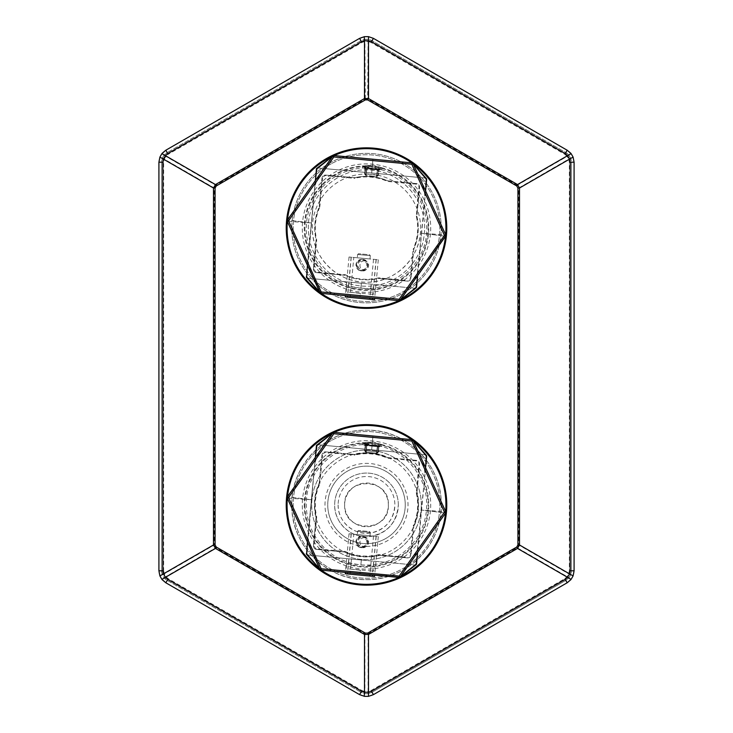 <?xml version="1.0" encoding="UTF-8"?>
<svg xmlns="http://www.w3.org/2000/svg" width="733" height="733" viewBox="0 0 733 733"><rect width="100%" height="100%" fill="white"/><g stroke="black" fill="none" stroke-linecap="round" stroke-linejoin="round"><path stroke-width="0.55" stroke-dasharray="3.67 2.75" d="M316.418 169.213L306.348 276.68L316.418 169.213L332.617 156.266L287.409 220.001L322.163 171.027M316.958 168.242A1.384 1.384 0 0 1 317.93 167.958L371.668 172.997L317.93 167.958L333.918 155.689L317.93 167.958L425.406 178.037A1.384 1.384 0 0 1 426.304 178.486A1.384 1.384 0 0 0 425.397 178.037L371.668 172.997L372.062 168.801C384.614 169.002 384.724 167.839 372.382 165.31C359.766 165.548 359.656 166.712 372.062 168.801L371.668 172.997L425.397 178.037L317.93 167.958A1.384 1.384 0 0 0 316.958 168.242A1.384 1.384 0 0 1 317.93 167.958L316.931 168.26M426.652 179.539L413.137 163.816L445.609 234.89L421.612 233.277L425.58 190.947L417.618 271.467C416.509 274.197 417.343 275.205 410.37 285.852M416.042 287.977A1.384 1.384 0 0 1 415.07 288.261L307.594 278.192A1.384 1.384 0 0 1 306.696 277.734A1.384 1.384 0 0 0 307.594 278.192L415.07 288.261L307.594 278.192L361.332 283.222L360.929 287.574L361.332 283.222L415.07 288.261L399.082 300.53L415.07 288.261A1.384 1.384 0 0 0 416.042 287.977M407.392 281.142L378.659 278.412A51.75 51.75 0 0 1 345.206 275.278L316.464 272.621C314.475 272.236 313.477 271.036 313.467 269.002L316.088 239.819A51.75 51.75 0 0 1 319.139 207.237L321.989 178.073C322.373 176.085 323.574 175.086 325.608 175.077L354.79 177.698A51.75 51.75 0 0 1 387.372 180.749L416.536 183.598C418.525 183.983 419.523 185.183 419.533 187.217L416.912 216.4A51.75 51.75 0 0 1 413.861 248.982L411.011 278.146C410.627 280.134 409.426 281.133 407.392 281.142L380.665 278.641L378.53 277.88A51.2 51.2 0 0 1 345.435 274.774L345.206 275.278L316.464 272.621C314.512 272.3 313.513 271.1 313.467 269.002L316.088 239.819L316.629 239.691A51.2 51.2 0 0 1 319.652 207.466L319.139 207.237L321.989 178.073C322.309 176.122 323.51 175.123 325.608 175.077L354.79 177.698L354.919 178.238A51.2 51.2 0 0 1 387.143 181.262L387.372 180.749L416.536 183.598C418.488 183.919 419.487 185.128 419.533 187.217L416.912 216.4L416.371 216.528A51.2 51.2 0 0 1 413.348 248.762L413.861 248.982L411.011 278.146C410.691 280.098 409.49 281.096 407.392 281.142L407.447 280.592L380.72 278.091L380.665 278.641L380.079 277.944L379.896 278.476L380.079 277.944L378.53 277.88L378.659 278.412A51.75 51.75 0 0 1 345.206 275.278L345.435 274.774L343.896 274.554L343.979 275.104L343.896 274.554L343.191 275.122L343.246 274.573L316.519 272.071L316.464 272.621L313.467 269.002L314.017 269.057L316.683 240.58L316.134 240.525L316.683 240.58L316.629 239.691L316.088 239.819A51.75 51.75 0 0 1 319.139 207.237L319.652 207.466L319.872 206.605L319.322 206.55L319.872 206.605L322.538 178.128L321.989 178.073L325.608 175.077L325.553 175.627L354.03 178.302L354.085 177.743L354.03 178.302L354.919 178.238L354.79 177.698A51.75 51.75 0 0 1 387.372 180.749L387.143 181.262L388.004 181.482L388.059 180.932L388.004 181.482L416.481 184.148L416.536 183.598L419.533 187.217L418.983 187.162L416.317 215.639L416.866 215.694L416.317 215.639L416.371 216.528L416.912 216.4A51.75 51.75 0 0 1 413.861 248.982L413.348 248.762L413.128 249.614L413.678 249.669L413.128 249.614L410.462 278.091L411.011 278.146L407.392 281.142M426.304 178.486A1.384 1.384 0 0 0 425.406 178.037L413.036 163.615M416.582 287.015L400.383 299.953M415.098 288.261A1.384 1.384 0 0 1 415.07 288.261L416.069 287.959M306.696 277.734A1.384 1.384 0 0 0 307.594 278.192L321.036 293.218L307.603 278.192M312.762 276.927L287.281 221.384L319.872 292.403L287.391 221.329L311.388 222.942L315.355 180.62L308.217 261.214C308.804 264.1 307.787 264.943 312.661 276.698M332.654 156.211L333.918 155.689L332.809 156.028M413.11 163.752L411.937 162.873L333.973 155.561A1.384 1.384 0 0 0 332.718 156.138A1.384 1.384 0 0 1 333.973 155.561L332.718 156.138A1.384 1.319 35.4 0 1 333.927 155.616L411.928 162.918L333.927 155.616A1.384 1.319 35.4 0 1 333.973 155.616L372.95 159.272L372.382 165.31L362.569 166.29L372.062 168.801L372.96 159.217L411.937 162.873L413.064 163.67A1.384 1.319 -24.6 0 0 411.928 162.918L425.397 178.037M420.934 270.972L445.591 236.218L421.612 233.277L445.609 234.89L420.238 179.301L445.719 234.835L445.49 236.145L421.612 233.277L417.645 275.599M445.847 235.412A1.384 1.384 0 0 1 445.591 236.218L445.774 235.073A1.384 0.724 -8.5 0 0 445.609 234.89L445.591 236.218A1.384 1.384 0 0 0 445.719 234.835L445.765 235.284A1.384 1.264 -54.1 0 1 445.49 236.145L410.837 285.201M400.346 300.008L399.082 300.53L400.236 300.145M319.89 292.467L321.072 293.301L399.073 300.612A1.384 1.319 -144.6 0 1 399.027 300.603L360.05 296.947L360.379 293.392L348.945 292.091L360.379 293.392L360.04 297.002L321.063 293.347L319.936 292.549A1.384 1.319 155.4 0 0 321.072 293.301L360.04 297.002L321.063 293.347A1.384 1.384 0 0 1 319.936 292.549A1.384 1.384 0 0 0 321.063 293.347M371.86 294.235L348.945 292.091L346.26 291.184L346.718 286.685L375.049 289.343L374.673 293.851L371.86 294.235M319.863 292.412L306.348 276.68M312.066 185.247L287.409 220.001L287.226 221.155A1.384 0.724 171.5 0 0 287.391 221.329L311.388 222.942L287.51 220.074L311.388 222.942L307.42 265.273M316.491 168.471L314.53 189.361L315.373 184.798C316.381 182.187 315.932 180.501 322.63 170.368L322.657 170.322M372.062 168.801C359.619 167.637 359.619 167.637 372.062 168.801C359.619 167.637 359.619 167.637 372.062 168.801L381.856 168.095L372.382 165.31L372.062 168.801L381.701 169.708L372.062 168.801C359.665 167.637 359.665 167.637 372.062 168.801L364.063 168.049L380.051 169.552L364.063 168.049L372.062 168.801L372.007 169.35L372.062 168.801L372.007 169.35L379.447 170.047L380.051 169.552L379.447 170.047L372.007 169.35L372.062 168.801M413 163.541L413.064 163.67A1.384 1.384 0 0 0 411.937 162.873L413.064 163.67A1.384 1.384 0 0 0 411.937 162.873M400.282 300.081L399.073 300.612A1.384 1.319 -144.6 0 0 400.282 300.081A1.384 1.384 0 0 1 399.027 300.658L360.04 297.002L399.027 300.658A1.384 1.384 0 0 0 400.282 300.081L400.31 300.044M287.162 220.963L287.409 220.001A1.384 1.384 0 0 0 287.162 220.963L287.162 220.954A1.384 1.384 0 0 0 287.281 221.384L287.162 220.963A1.384 0.513 173.5 0 1 287.318 220.688A1.384 1.118 -129.5 0 1 287.428 220.019A1.384 1.118 -129.5 0 0 287.318 220.688L287.391 221.329A1.384 0.724 171.5 0 1 287.226 221.155L287.162 220.963A1.384 0.513 173.5 0 1 287.318 220.688L322.126 171.073M445.774 235.073A1.384 0.724 -8.5 0 0 445.609 234.89L445.682 235.531A1.384 1.228 -84.6 0 1 445.49 236.145A1.384 1.264 -54.1 0 0 445.765 235.284L445.774 235.073M400.374 299.944L410.233 286.053L400.374 299.944M364.567 168.654L364.063 168.049L364.567 168.654L372.007 169.35L364.567 168.654M316.418 445.985L306.348 553.461L316.418 445.985L332.617 433.047M316.958 445.023A1.384 1.384 0 0 1 317.93 444.739L371.668 449.778L317.93 444.739L333.918 432.47L317.93 444.739L425.406 454.808A1.384 1.384 0 0 1 426.304 455.266A1.384 1.384 0 0 0 425.397 454.808L371.668 449.778L372.062 445.582C384.614 445.783 384.724 444.619 372.382 442.091C359.766 442.329 359.656 443.483 372.062 445.582L371.668 449.778L425.397 454.808L317.93 444.739A1.384 1.384 0 0 0 316.958 445.023A1.384 1.384 0 0 1 317.93 444.739L316.931 445.041M426.652 456.32L413.137 440.588L445.609 511.671L421.612 510.058L425.58 467.727L417.618 548.247C416.509 550.978 417.343 551.986 410.37 562.632M416.042 564.758A1.384 1.384 0 0 1 415.07 565.042L307.594 554.963A1.384 1.384 0 0 1 306.696 554.514A1.384 1.384 0 0 0 307.594 554.963L415.07 565.042L307.594 554.963L361.332 560.003L360.929 564.355L361.332 560.003L415.07 565.042L399.082 577.311L415.07 565.042A1.384 1.384 0 0 0 416.042 564.758M407.392 557.923L378.659 555.193A51.75 51.75 0 0 1 345.206 552.059L316.464 549.402C314.475 549.017 313.477 547.817 313.467 545.783L316.088 516.6A51.75 51.75 0 0 1 319.139 484.018L321.989 454.854C322.373 452.866 323.574 451.867 325.608 451.858L354.79 454.478A51.75 51.75 0 0 1 387.372 457.529L416.536 460.379C418.525 460.764 419.523 461.964 419.533 463.998L416.912 493.181A51.75 51.75 0 0 1 413.861 525.763L411.011 554.927C410.627 556.915 409.426 557.914 407.392 557.923L378.659 555.193L378.53 554.652A51.2 51.2 0 0 1 345.435 551.555L345.206 552.059L316.464 549.402C314.512 549.081 313.513 547.872 313.467 545.783L316.088 516.6L316.629 516.472A51.2 51.2 0 0 1 319.652 484.238L319.139 484.018L321.989 454.854C322.309 452.902 323.51 451.904 325.608 451.858L354.79 454.478L354.919 455.019A51.2 51.2 0 0 1 387.143 458.043L387.372 457.529L416.536 460.379C418.488 460.7 419.487 461.9 419.533 463.998L416.912 493.181L416.371 493.309A51.2 51.2 0 0 1 413.348 525.534L413.861 525.763L411.011 554.927C410.691 556.878 409.49 557.877 407.392 557.923L407.447 557.373L380.72 554.863L380.665 555.412L380.079 554.725L379.896 555.248L380.079 554.725L378.53 554.652L378.659 555.193A51.75 51.75 0 0 1 345.206 552.059L345.435 551.555L343.896 551.335L343.979 551.885L343.896 551.335L343.191 551.903L343.246 551.353L316.519 548.852L316.464 549.402L313.467 545.783L314.017 545.838L316.683 517.361L316.134 517.306L316.683 517.361L316.629 516.472L316.088 516.6A51.75 51.75 0 0 1 319.139 484.018L319.652 484.238L319.872 483.386L319.322 483.331L319.872 483.386L322.538 454.909L321.989 454.854L325.608 451.858L325.553 452.408L354.03 455.074L354.085 454.524L354.03 455.074L354.919 455.019L354.79 454.478A51.75 51.75 0 0 1 387.372 457.529L387.143 458.043L388.004 458.262L388.059 457.713L388.004 458.262L416.481 460.929L416.536 460.379L419.533 463.998L418.983 463.943L416.317 492.42L416.866 492.475L416.317 492.42L416.371 493.309L416.912 493.181A51.75 51.75 0 0 1 413.861 525.763L413.348 525.534L413.128 526.395L413.678 526.45L413.128 526.395L410.462 554.872L411.011 554.927L407.392 557.923M426.304 455.266A1.384 1.384 0 0 0 425.406 454.808L413.036 440.386M416.582 563.787L400.383 576.734M415.098 565.042A1.384 1.384 0 0 1 415.07 565.042L416.069 564.74M306.696 554.514A1.384 1.384 0 0 0 307.594 554.963L321.036 569.999L307.603 554.963M312.762 553.699L287.281 498.165L319.872 569.184L287.391 498.11L311.388 499.723L315.355 457.401L308.217 537.995C308.804 540.881 307.787 541.724 312.661 553.479M332.654 432.992L333.918 432.47L332.809 432.809M413.11 440.533L411.937 439.653L333.973 432.342A1.384 1.384 0 0 0 332.718 432.919A1.384 1.384 0 0 1 333.973 432.342L332.718 432.919A1.384 1.319 35.4 0 1 333.927 432.388L411.928 439.699L333.927 432.388A1.384 1.319 35.4 0 1 333.973 432.397L372.95 436.053L372.382 442.091L362.569 443.062L372.062 445.582L372.96 435.998L411.937 439.653L413.064 440.451A1.384 1.319 -24.6 0 0 411.928 439.699L425.397 454.808M420.934 547.753L445.591 512.999L421.612 510.058L445.609 511.671L420.238 456.073L445.719 511.616L445.49 512.926L421.612 510.058L417.645 552.38M445.719 511.616L445.774 511.845A1.384 0.724 -8.5 0 0 445.609 511.671L445.765 512.065A1.384 1.264 -54.1 0 1 445.49 512.926L410.837 561.973M400.346 576.789L399.082 577.311L400.236 576.917M319.89 569.248L321.072 570.082L399.073 577.384A1.384 1.319 -144.6 0 1 399.027 577.384L360.05 573.728L360.379 570.173L348.945 568.872L360.379 570.173L360.04 573.783L321.063 570.127L319.936 569.33A1.384 1.319 155.4 0 0 321.072 570.082L360.04 573.783L321.063 570.127M371.86 571.016L348.945 568.872L346.26 567.965L346.718 563.466L375.049 566.123L374.673 570.622L371.86 571.016M319.863 569.184L306.348 553.461M312.066 462.028L287.409 496.782L287.226 497.936A1.384 0.724 171.5 0 0 287.391 498.11L311.388 499.723L287.51 496.855L311.388 499.723L307.42 542.053M287.162 497.734A1.384 0.513 173.5 0 1 287.318 497.469A1.384 1.118 -129.5 0 1 287.428 496.8L287.428 496.8A1.384 1.384 0 0 0 287.162 497.734L287.162 497.734A1.384 1.384 0 0 0 287.281 498.165L287.409 496.782L322.767 446.947L287.409 496.782A1.384 1.118 -129.5 0 0 287.318 497.469L287.391 498.11A1.384 0.724 171.5 0 1 287.226 497.936L287.162 497.734A1.384 0.513 173.5 0 1 287.318 497.469L322.163 447.799M315.355 457.401L314.53 466.142L315.373 461.579C316.381 458.968 315.932 457.282 322.63 447.148L322.657 447.103M372.062 445.582C359.619 444.409 359.619 444.409 372.062 445.582C359.619 444.409 359.619 444.409 372.062 445.582L381.856 444.876L372.382 442.091L372.062 445.582L381.701 446.479L372.062 445.582C359.665 444.418 359.665 444.418 372.062 445.582L364.063 444.83L380.051 446.324L364.063 444.83L372.062 445.582L372.007 446.131L372.062 445.582L372.007 446.131L379.447 446.828L380.051 446.324L379.447 446.828L372.007 446.131L372.062 445.582M413 440.322L411.937 439.653M400.282 576.862L399.073 577.384A1.384 1.319 -144.6 0 0 400.282 576.862A1.384 1.384 0 0 1 399.027 577.439L360.04 573.783L399.027 577.439A1.384 1.384 0 0 0 400.282 576.862L400.191 576.972M445.774 511.845A1.384 0.724 -8.5 0 0 445.609 511.671L445.682 512.312A1.384 1.228 -84.6 0 1 445.49 512.926A1.384 1.264 -54.1 0 0 445.765 512.065L445.774 511.845M400.374 576.724L410.233 562.834L400.374 576.724M364.567 445.435L364.063 444.83L364.567 445.435L372.007 446.131L364.567 445.435M404.983 575.332A80.263 80.263 0 0 0 436.941 466.408A80.263 80.263 0 0 0 328.017 434.449A80.263 80.263 0 0 0 296.059 543.373A80.263 80.263 0 0 0 404.983 575.332M331.334 440.524A73.346 73.346 0 0 0 302.133 540.056A73.346 73.346 0 0 0 401.666 569.257A73.346 73.346 0 0 0 430.867 469.725A73.346 73.346 0 0 0 293.154 504.89A73.346 73.346 0 0 0 401.666 569.257A73.346 73.346 0 0 0 439.846 504.89A73.346 73.346 0 0 0 331.334 440.524M310.151 535.676A64.211 64.211 0 0 0 397.286 561.24A64.211 64.211 0 0 0 422.849 474.104A64.211 64.211 0 0 0 335.714 448.541A64.211 64.211 0 0 0 310.151 535.676M311.846 534.742A62.278 62.278 0 0 0 396.361 559.545A62.278 62.278 0 0 0 421.154 475.03A62.278 62.278 0 0 0 336.639 450.236A62.278 62.278 0 0 0 311.846 534.742A62.278 62.278 0 0 0 396.361 559.545A62.278 62.278 0 0 0 421.154 475.03A62.278 62.278 0 0 0 336.639 450.236A62.278 62.278 0 0 0 311.846 534.742M428.081 228.11A61.581 61.581 0 0 0 366.5 166.528A61.581 61.581 0 0 0 304.919 228.11A61.581 61.581 0 0 0 366.5 289.691A61.581 61.581 0 0 0 428.081 228.11A61.581 61.581 0 0 1 366.289 289.691A61.581 61.581 0 0 1 304.919 227.697A61.581 61.581 0 0 1 366.711 166.528A61.581 61.581 0 0 1 428.081 228.11M424.627 228.11C425.222 199.733 402.115 173.474 373.894 170.459C340.488 165.127 307.338 194.3 308.373 228.11A58.127 58.127 0 0 0 366.5 286.236A58.127 58.127 0 0 0 424.627 228.11C425.222 199.733 402.115 173.474 373.894 170.459C340.488 165.127 307.338 194.3 308.373 228.11A58.127 58.127 0 0 0 366.5 286.236A58.127 58.127 0 0 0 424.627 228.11M312.386 228.11A54.114 54.114 0 0 1 366.5 173.996A54.114 54.114 0 0 1 420.614 228.11A54.114 54.114 0 0 1 366.5 282.223A54.114 54.114 0 0 1 312.386 228.11A54.114 54.114 0 0 1 366.5 173.996A54.114 54.114 0 0 1 420.614 228.11C421.356 257.026 395.417 282.965 366.5 282.223C337.583 282.965 311.644 257.026 312.386 228.11M441.229 228.11A74.729 74.729 0 0 0 366.5 153.38A74.729 74.729 0 0 0 291.771 228.11A74.729 74.729 0 0 0 366.5 302.839A74.729 74.729 0 0 0 441.229 228.11A74.729 74.729 0 0 0 366.5 153.38A74.729 74.729 0 0 0 291.771 228.11A74.729 74.729 0 0 0 366.5 302.839A74.729 74.729 0 0 0 441.229 228.11M441.229 504.89C442.256 464.96 406.43 429.126 366.5 430.161C326.57 429.126 290.744 464.96 291.771 504.89C290.744 544.821 326.57 580.646 366.5 579.62C406.43 580.646 442.256 544.821 441.229 504.89A74.729 74.729 0 0 0 366.5 430.161A74.729 74.729 0 0 0 291.771 504.89A74.729 74.729 0 0 0 366.5 579.62A74.729 74.729 0 0 0 441.229 504.89M161.681 570.796L161.681 162.204L162.469 158.108L164.064 155.35L167.216 152.62A11.068 11.068 0 0 0 161.681 162.204L161.681 570.796L162.469 574.892L164.064 577.65L167.216 580.38A11.068 11.068 0 0 1 161.681 570.796L163.661 570.796L164.247 573.875L165.841 576.624L168.205 578.676L361.946 690.532L360.966 692.245L364.906 693.61L364.906 691.558L368.094 691.558L368.094 693.61L364.906 693.61M568.936 155.35L570.531 158.108L568.753 159.125L567.159 156.376L568.936 155.35L565.784 152.62L372.034 40.755A11.068 11.068 0 0 0 360.966 40.755L167.216 152.62L360.966 40.755L364.906 39.39L364.906 41.442L368.094 41.442L367.691 99.908L516.719 185.953L517.919 188.024L517.919 544.976L518.707 544.976L517.122 547.734L516.719 547.047L517.919 544.976M164.064 577.65L215.878 547.734L214.293 544.976L215.081 544.976L216.281 547.047L215.878 547.734L364.906 633.779L365.309 633.092L367.691 633.092L516.719 547.047M162.469 574.892L214.293 544.976L214.293 188.024L215.878 185.266L216.281 185.953L215.081 188.024L214.293 188.024L164.247 159.125L165.841 156.376L168.205 154.324L167.216 152.62M162.469 158.108L164.247 159.125L163.661 162.204L163.661 570.796M164.064 155.35L215.878 185.266L364.906 99.221L368.094 99.221L517.122 185.266L516.719 185.953M364.906 39.39L368.094 39.39L368.094 41.442L371.054 42.468L564.795 154.324L565.784 152.62L372.034 40.755L368.094 39.39M167.216 580.38L360.966 692.245L167.216 580.38L168.205 578.676M368.094 693.61L372.034 692.245L565.784 580.38A11.068 11.068 0 0 0 571.319 570.796L571.319 162.204L571.319 570.796L570.531 574.892L568.936 577.65L565.784 580.38L372.034 692.245A11.068 11.068 0 0 1 360.966 692.245M361.946 690.532L364.906 691.558L364.906 633.779L368.094 633.779L367.691 633.092M216.281 185.953L365.309 99.908L364.906 41.442L361.946 42.468L168.205 154.324M565.784 152.62A11.068 11.068 0 0 1 571.319 162.204L570.531 158.108M564.795 154.324L567.159 156.376L517.122 185.266L518.707 188.024L517.919 188.024M570.531 574.892L518.707 544.976L518.707 188.024L568.753 159.125L569.339 162.204L569.339 570.796L568.753 573.875L567.159 576.624L564.795 578.676L371.054 690.532L368.094 691.558L368.094 633.779L517.122 547.734L568.936 577.65M165.832 150.219L359.582 38.363A13.835 13.835 0 0 1 373.418 38.363L567.168 150.219A13.835 13.835 0 0 1 574.086 162.204L574.086 570.796A13.835 13.835 0 0 1 567.168 582.781L373.418 694.637A13.835 13.835 0 0 1 359.582 694.637L165.832 582.781A13.835 13.835 0 0 1 158.914 570.796L158.914 162.204A13.835 13.835 0 0 1 165.832 150.219M369.973 535.75L357.328 534.568L370 535.75L370.312 532.442L357.631 531.26L370.284 532.442L369.56 531.544L358.538 530.509L369.56 531.544M353.81 534.238L378.292 536.529L349.036 533.789L353.81 534.238L350.062 574.196L345.298 573.747M378.292 536.529L374.673 575.148M376.066 536.318L372.318 576.275L374.545 576.486M376.203 536.336L372.584 574.956M373.518 536.08L369.899 574.709M351.263 534L347.644 572.62M362.285 536.144A5.809 5.791 -84.6 0 0 355.981 541.394A5.809 5.791 -84.6 0 0 361.204 547.716A5.809 5.791 -84.6 0 0 367.508 542.466A5.809 5.791 -84.6 0 0 362.285 536.144L362.798 536.19A5.809 5.791 -84.6 0 0 356.495 541.44A5.809 5.791 -84.6 0 0 361.717 547.762L361.204 547.716M349.036 533.789L345.417 572.409M351.125 533.981L347.378 573.939M372.318 576.275L350.062 574.196M364.713 537.692C358.987 536.877 358.089 546.378 363.87 546.644C369.597 547.459 370.495 537.958 364.713 537.692L362.753 537.509A4.499 4.48 -84.6 0 0 357.878 541.568A4.499 4.48 -84.6 0 0 361.919 546.461A4.499 4.48 -84.6 0 0 366.793 542.402A4.499 4.48 -84.6 0 0 362.753 537.509M362.798 536.19C370.266 536.529 369.111 548.815 361.717 547.762M361.763 547.285A5.323 5.305 -84.6 0 0 367.545 542.475A5.323 5.305 -84.6 0 0 362.753 536.675A5.323 5.305 -84.6 0 0 356.98 541.485A5.323 5.305 -84.6 0 0 361.763 547.285M363.87 546.644L361.919 546.461M367.966 168.416L380.601 169.598L367.966 168.416M378.778 169.433L365.336 168.169L366.115 168.242L365.281 173.978L364.512 173.868L365.336 168.169L377.394 169.296L365.336 168.169L366.115 168.242L365.281 173.978L364.512 173.868L365.74 175.434L377.037 176.497L378.54 175.178L378.778 169.433L377.394 169.296L376.441 176.442L368.745 175.718L377.037 176.497L377.11 175.663L377.037 176.497L365.74 175.434L364.512 173.868L378.54 175.178L377.752 175.141L378.54 175.178L377.752 175.141L378.54 175.178L378.778 169.433L377.394 169.296L376.441 176.442L378.54 175.178L364.512 173.868L365.336 168.169L378.778 169.433M366.124 174.637L366.72 168.297L366.335 175.489L364.457 173.858L365.291 168.169L364.457 173.858L365.74 175.434L365.813 174.61L365.74 175.434L366.335 175.489L366.124 174.637L364.512 173.868L366.124 174.637M369.973 258.969L357.328 257.787L370 258.978L370.312 255.67L357.631 254.479L370.312 255.67L369.56 254.763L358.538 253.728L369.56 254.763M353.81 257.457L378.292 259.748L349.036 257.008L353.81 257.457L350.062 297.415L345.298 296.966M378.292 259.748L374.673 298.377M376.066 259.546L372.318 299.504L374.545 299.705M376.203 259.555L372.584 298.175M373.518 259.308L369.899 297.928M351.263 257.219L347.644 295.839M362.285 259.363A5.809 5.791 -84.6 0 0 355.981 264.613A5.809 5.791 -84.6 0 0 361.204 270.935A5.809 5.791 -84.6 0 0 367.508 265.694A5.809 5.791 -84.6 0 0 362.285 259.363L362.798 259.409A5.809 5.791 -84.6 0 0 356.495 264.659A5.809 5.791 -84.6 0 0 361.717 270.99L361.204 270.935M349.036 257.008L345.417 295.637M351.125 257.21L347.378 297.167M372.318 299.504L350.062 297.415M364.713 260.911C358.987 260.096 358.089 269.607 363.87 269.863C369.597 270.688 370.495 261.177 364.713 260.911L362.753 260.728A4.499 4.48 -84.6 0 0 357.878 264.787A4.499 4.48 -84.6 0 0 361.919 269.68A4.499 4.48 -84.6 0 0 366.793 265.621A4.499 4.48 -84.6 0 0 362.753 260.728M362.798 259.409C370.266 259.757 369.111 272.035 361.717 270.99M361.763 270.504A5.323 5.305 -84.6 0 0 367.545 265.694A5.323 5.305 -84.6 0 0 362.753 259.894A5.323 5.305 -84.6 0 0 356.98 264.705A5.323 5.305 -84.6 0 0 361.763 270.504M363.87 269.863L361.919 269.68M367.966 445.197L380.601 446.379L367.966 445.197M378.778 446.205L365.336 444.949L366.115 445.023L365.281 450.758L364.512 450.639L365.336 444.949L377.394 446.076L365.336 444.949L366.115 445.023L365.281 450.758L364.512 450.639L365.74 452.215L377.037 453.269L378.54 451.959L378.778 446.205L377.394 446.076L376.441 453.214L366.335 452.27L374.032 452.994L377.037 453.269L377.11 452.444L377.037 453.269L365.74 452.215L364.512 450.639L378.54 451.959L377.752 451.922L378.54 451.959L377.752 451.922L378.54 451.959L378.778 446.205L377.394 446.076L376.441 453.214L378.54 451.959L364.512 450.639L365.336 444.949L378.778 446.205M366.124 451.418L366.72 445.078L366.335 452.27L364.457 450.639L365.291 444.94L364.457 450.639L365.74 452.215L365.813 451.391L365.74 452.215L366.335 452.27L366.124 451.418L364.512 450.639L366.124 451.418M304.919 504.89A61.581 61.581 0 0 0 366.5 566.472A61.581 61.581 0 0 0 428.081 504.89A61.581 61.581 0 0 0 366.5 443.309A61.581 61.581 0 0 0 304.919 504.89A61.581 61.581 0 0 1 366.711 443.309A61.581 61.581 0 0 1 428.081 505.312A61.581 61.581 0 0 1 366.289 566.472A61.581 61.581 0 0 1 304.919 504.89M421.301 504.89A54.801 54.801 0 0 0 366.5 450.089A54.801 54.801 0 0 0 311.699 504.89A54.801 54.801 0 0 0 366.5 559.691A54.801 54.801 0 0 0 421.301 504.89A54.801 54.801 0 0 1 366.5 559.691A54.801 54.801 0 0 1 311.699 504.89A54.801 54.801 0 0 1 366.5 450.089A54.801 54.801 0 0 1 421.301 504.89M405.248 504.89A38.748 38.748 0 0 0 366.5 466.142A38.748 38.748 0 0 0 327.752 504.89A38.748 38.748 0 0 0 366.5 543.639A38.748 38.748 0 0 0 405.248 504.89A38.748 38.748 0 0 1 366.5 543.639A38.748 38.748 0 0 1 327.752 504.89A38.748 38.748 0 0 1 366.5 466.142A38.748 38.748 0 0 1 405.248 504.89M338.133 504.89A28.367 28.367 0 0 0 366.5 533.258A28.367 28.367 0 0 0 394.867 504.89A28.367 28.367 0 0 0 366.5 476.523A28.367 28.367 0 0 0 338.133 504.89A28.367 28.367 0 0 1 366.5 476.523A28.367 28.367 0 0 1 394.867 504.89C393.85 519.615 386.209 528.896 371.961 532.726C355.175 536.602 337.556 522.107 338.133 504.89M344.638 504.89C343.282 533.102 389.718 533.102 388.362 504.89C389.718 476.679 343.282 476.679 344.638 504.89A21.862 21.862 0 0 0 366.5 526.752A21.862 21.862 0 0 0 388.362 504.89A21.862 21.862 0 0 0 366.5 483.02A21.862 21.862 0 0 0 344.638 504.89M398.331 504.89A31.831 31.831 0 0 0 366.5 473.06A31.831 31.831 0 0 0 334.669 504.89A31.831 31.831 0 0 0 366.5 536.721A31.831 31.831 0 0 0 398.331 504.89C396.672 523.426 386.639 534.018 368.213 536.675C350.631 538.114 334.175 522.528 334.669 504.89A31.831 31.831 0 0 1 366.5 473.06A31.831 31.831 0 0 1 398.331 504.89M366.5 546.406A41.515 41.515 0 0 0 408.015 504.89A41.515 41.515 0 0 0 366.5 463.375A41.515 41.515 0 0 0 324.985 504.89A41.515 41.515 0 0 0 366.5 546.406M366.5 452.857C338.692 452.142 313.751 477.082 314.466 504.89C313.751 532.689 338.692 557.639 366.5 556.924C394.308 557.639 419.249 532.689 418.534 504.89C419.249 477.082 394.308 452.142 366.5 452.857M404.983 298.551A80.263 80.263 0 0 0 436.941 189.627A80.263 80.263 0 0 0 328.017 157.668A80.263 80.263 0 0 0 296.059 266.592A80.263 80.263 0 0 0 404.983 298.551M331.334 163.743A73.346 73.346 0 0 0 302.133 263.275A73.346 73.346 0 0 0 401.666 292.476A73.346 73.346 0 0 0 430.867 192.944A73.346 73.346 0 0 0 293.154 228.11A73.346 73.346 0 0 0 401.666 292.476A73.346 73.346 0 0 0 439.846 228.11A73.346 73.346 0 0 0 331.334 163.743M310.151 258.896A64.211 64.211 0 0 0 397.286 284.459A64.211 64.211 0 0 0 422.849 197.324A64.211 64.211 0 0 0 335.714 171.76A64.211 64.211 0 0 0 310.151 258.896M311.846 257.97A62.278 62.278 0 0 0 396.361 282.764A62.278 62.278 0 0 0 421.154 198.258A62.278 62.278 0 0 0 336.639 173.455A62.278 62.278 0 0 0 311.846 257.97A62.278 62.278 0 0 0 396.361 282.764A62.278 62.278 0 0 0 421.154 198.258A62.278 62.278 0 0 0 336.639 173.455A62.278 62.278 0 0 0 311.846 257.97M445.508 513.109A79.439 79.439 0 0 0 445.664 511.497M413.43 440.799A79.439 79.439 0 0 0 411.799 439.635M334.111 432.36A79.439 79.439 0 0 0 332.296 433.194M287.492 496.672A79.439 79.439 0 0 0 287.336 498.284M319.57 568.982A79.439 79.439 0 0 0 321.201 570.146M398.889 577.421A79.439 79.439 0 0 0 400.704 576.587M306.302 227.706A60.198 60.198 0 0 1 366.702 167.912A60.198 60.198 0 0 1 426.698 228.11L426.698 228.522C427.577 263.962 392.201 294.107 357.347 287.611C328.741 283.799 305.716 256.962 306.302 228.11A60.198 60.198 0 0 1 306.302 227.706M365.309 633.092L216.281 547.047M215.081 188.024L215.081 544.976M365.309 99.908L367.691 99.908M163.661 162.204L161.681 162.204M361.946 42.468L360.966 40.755M372.034 40.755L371.054 42.468M372.034 692.245L371.054 690.532M565.784 580.38L564.795 578.676M571.319 570.796L569.339 570.796M571.319 162.204L569.339 162.204M367.993 168.059L380.638 169.241L367.993 168.059M375.947 167.985A41.515 19.901 -84.6 0 0 372.236 166.867A41.515 41.515 0 0 0 364.292 166.886L368.397 167.271A41.515 19.901 95.4 0 1 372.236 166.867A41.515 41.515 0 0 1 380.042 168.361L380.601 169.598M368.397 167.271L364.292 166.886L363.513 168.004M377.752 175.141L377.999 169.36L377.752 175.141L376.799 175.636L377.752 175.141M367.993 444.83L380.638 446.021L367.993 444.83M375.947 444.757A41.515 19.901 -84.6 0 0 372.236 443.648A41.515 41.515 0 0 0 364.292 443.667L368.397 444.051A41.515 19.901 95.4 0 1 372.236 443.648A41.515 41.515 0 0 1 380.042 445.142L380.601 446.379M368.397 444.051L364.292 443.667L363.513 444.775M377.752 451.922L377.999 446.131L377.752 451.922L376.799 452.417L377.752 451.922M426.698 505.303A60.198 60.198 0 0 1 366.298 565.088A60.198 60.198 0 0 1 306.302 504.89L306.302 504.478C305.432 469.038 340.808 438.902 375.653 445.389C404.259 449.201 427.284 476.038 426.698 504.89A60.198 60.198 0 0 1 426.698 505.303M445.508 236.328A79.439 79.439 0 0 0 445.664 234.716M413.43 164.018A79.439 79.439 0 0 0 411.799 162.854M334.111 155.579A79.439 79.439 0 0 0 332.296 156.413M287.492 219.891A79.439 79.439 0 0 0 287.336 221.503M319.57 292.201A79.439 79.439 0 0 0 321.201 293.365M398.889 300.64A79.439 79.439 0 0 0 400.704 299.806M425.58 190.947L424.764 199.697L424.783 195.005C424.196 192.119 425.213 191.276 420.339 179.521M362.414 167.894L362.56 166.29M381.701 169.708L381.856 168.095M410.874 285.146L410.233 286.053M425.58 467.727L424.764 476.468L424.783 471.786C424.196 468.9 425.213 468.057 420.339 456.302M362.414 444.674L362.56 443.062M381.701 446.479L381.856 444.876M410.874 561.927L410.233 562.834M322.126 447.854L322.767 446.947M358.538 530.509L357.631 531.26L357.328 534.568M377.037 176.497L378.585 175.178L378.824 169.433L378.585 175.178L377.037 176.497M358.538 253.728L357.631 254.479L357.328 257.787M377.037 453.269L378.585 451.959L378.824 446.214L378.585 451.959L377.037 453.269"/><path stroke-width="1.1" d="M332.764 156.083L316.418 169.213A1.384 1.384 0 0 1 316.958 168.242A1.384 1.384 0 0 0 316.418 169.213A1.384 1.384 0 0 1 316.958 168.242M426.304 178.486A1.384 1.384 0 0 1 426.652 179.539L425.58 190.947L426.652 179.539A1.384 1.384 0 0 0 426.304 178.486A1.384 1.384 0 0 1 426.652 179.539L425.58 190.947L426.652 179.539L413.082 163.706L420.339 179.521M410.37 285.852L400.383 299.953L416.582 287.015L417.645 275.599L416.582 287.015A1.384 1.384 0 0 1 416.042 287.977A1.384 1.384 0 0 0 416.582 287.015L417.645 275.599L416.582 287.015A1.384 1.384 0 0 1 415.098 288.261M306.696 277.734A1.384 1.384 0 0 1 306.348 276.68A1.384 1.384 0 0 0 306.696 277.734A1.384 1.384 0 0 1 306.348 276.68L319.918 292.513L312.661 276.698M307.42 265.273L306.669 277.706L320.101 292.779L287.281 221.384L312.762 276.927M316.491 168.471L315.355 180.62L316.931 168.26L332.919 155.946L312.066 185.247M413.036 163.615L426.331 178.513L425.58 190.947M417.645 275.599L416.069 287.959L400.081 300.273L420.934 270.972M400.236 300.145L410.837 285.201M322.163 171.027L332.654 156.211M413.11 163.752L420.238 179.301L413.064 163.67A1.384 1.384 0 0 0 411.937 162.873L333.973 155.561A1.384 1.384 0 0 0 332.718 156.138L287.409 220.001A1.384 1.384 0 0 0 287.281 221.384L287.409 220.001L332.718 156.138A1.384 1.384 0 0 1 333.973 155.561L411.937 162.873L413.064 163.67L445.719 234.835L413.128 163.816M287.409 220.001A1.384 1.2 -144.6 0 0 287.418 221.32A1.384 1.2 -144.6 0 1 287.409 220.001L288.536 220.807L287.409 220.001A1.384 1.384 0 0 0 287.281 221.384L320.064 292.485A1.384 1.2 95.4 0 0 321.063 293.347L319.936 292.549A1.384 1.384 0 0 0 321.063 293.347L321.191 291.972L320.064 292.485L321.191 291.972L399.155 299.275L321.191 291.972L288.536 220.807L287.418 221.32L288.536 220.807L333.845 156.944L333.973 155.561A1.384 1.2 -84.6 0 0 332.837 156.23L333.845 156.944L411.809 164.247L333.845 156.944L332.837 156.23A1.384 1.2 -84.6 0 1 333.973 155.561L333.845 156.944L288.536 220.807L321.191 291.972L321.063 293.347L399.027 300.658A1.384 1.384 0 0 0 400.282 300.081L400.374 299.944M322.767 170.166L332.626 156.276L322.767 170.166M321.063 293.347A1.384 1.384 0 0 1 319.936 292.549L320.064 292.485A1.384 1.2 95.4 0 0 321.063 293.347L399.027 300.658A1.384 1.384 0 0 0 400.282 300.081L399.155 299.275L399.036 300.512A1.384 1.2 35.4 0 0 400.282 300.081L445.472 236.136A1.384 1.2 -24.6 0 0 445.719 234.835L413.064 163.67L411.809 164.247L444.464 235.412L445.591 236.218A1.384 1.384 0 0 0 445.719 234.835L445.591 236.218A1.384 1.384 0 0 0 445.719 234.835L444.464 235.412L445.472 236.136A1.384 1.2 -24.6 0 0 445.719 234.835L444.464 235.412L399.155 299.275L400.282 300.081L445.618 236.173M411.937 162.873A1.384 1.384 0 0 1 413.064 163.67L412.936 163.734A1.384 1.2 -84.6 0 0 411.937 162.873L411.809 164.247L412.936 163.734A1.384 1.2 -84.6 0 0 411.937 162.873L411.809 164.247L444.464 235.412L399.155 299.275L399.036 300.512A1.384 1.2 35.4 0 0 400.282 300.081M316.418 445.985L315.355 457.401L316.931 445.041L332.919 432.727L316.418 445.985A1.384 1.384 0 0 1 316.958 445.023A1.384 1.384 0 0 0 316.418 445.985A1.384 1.384 0 0 1 316.958 445.023M426.304 455.266A1.384 1.384 0 0 1 426.652 456.32L425.58 467.727L426.652 456.32A1.384 1.384 0 0 0 426.304 455.266A1.384 1.384 0 0 1 426.652 456.32L425.58 467.727L426.652 456.32L413.082 440.487L420.339 456.302M410.37 562.632L400.383 576.734L416.582 563.787L417.645 552.38L416.582 563.787A1.384 1.384 0 0 1 416.042 564.758A1.384 1.384 0 0 0 416.582 563.787L417.645 552.38L416.582 563.787A1.384 1.384 0 0 1 415.098 565.042M306.696 554.514A1.384 1.384 0 0 1 306.348 553.461A1.384 1.384 0 0 0 306.696 554.514A1.384 1.384 0 0 1 306.348 553.461L319.918 569.294L312.661 553.479M307.42 542.053L306.669 554.487L320.101 569.559L287.281 498.165L312.762 553.699M413.036 440.386L426.331 455.294L425.58 467.727M417.645 552.38L416.069 564.74L400.081 577.054L420.934 547.753M400.236 576.917L410.837 561.973M322.163 447.799L312.066 462.028M413.11 440.533L420.238 456.073L413.064 440.451A1.384 1.384 0 0 0 411.937 439.653L333.973 432.342A1.384 1.384 0 0 0 332.718 432.919L287.409 496.782A1.384 1.384 0 0 0 287.281 498.165L287.409 496.782L332.718 432.919A1.384 1.384 0 0 1 333.973 432.342L411.937 439.653L413.064 440.451A1.384 1.384 0 0 0 411.937 439.653L411.809 441.028L444.464 512.193L445.591 512.999A1.384 1.384 0 0 0 445.719 511.616L413.128 440.597M287.409 496.782A1.384 1.2 -144.6 0 0 287.418 498.101A1.384 1.2 -144.6 0 1 287.409 496.782L288.536 497.588L287.409 496.782A1.384 1.384 0 0 0 287.281 498.165L319.936 569.33A1.384 1.384 0 0 0 321.063 570.127L319.936 569.33A1.384 1.384 0 0 0 321.063 570.127L321.191 568.753L320.064 569.266L321.191 568.753L399.155 576.056L321.191 568.753L288.536 497.588L287.418 498.101L288.536 497.588L333.845 433.725L333.973 432.342A1.384 1.2 -84.6 0 0 332.837 433.001L333.845 433.725L411.809 441.028L333.845 433.725L332.837 433.001A1.384 1.2 -84.6 0 1 333.973 432.342L333.845 433.725L288.536 497.588L321.191 568.753L321.063 570.127L399.027 577.439A1.384 1.384 0 0 0 400.282 576.862L400.374 576.724M322.767 446.947L332.617 433.047M445.719 511.616L413.064 440.451L445.719 511.616L445.591 512.999A1.384 1.384 0 0 0 445.719 511.616L444.464 512.193L445.472 512.908A1.384 1.2 -24.6 0 0 445.719 511.616L444.464 512.193L399.155 576.056L400.282 576.862L445.591 512.999A1.384 1.384 0 0 0 445.719 511.616A1.384 1.2 -24.6 0 1 445.472 512.908L445.591 512.999A1.384 1.384 0 0 0 445.618 512.953L400.282 576.862L399.155 576.056L399.027 577.439A1.384 1.384 0 0 0 400.282 576.862A1.384 1.2 35.4 0 1 399.036 577.292L321.063 570.127A1.384 1.2 95.4 0 1 320.064 569.266L319.936 569.33A1.384 1.384 0 0 0 321.063 570.127A1.384 1.2 95.4 0 1 320.064 569.266L319.936 569.33A1.384 1.384 0 0 0 321.063 570.127M411.937 439.653A1.384 1.384 0 0 1 413.064 440.451A1.384 1.384 0 0 0 411.937 439.653A1.384 1.2 -84.6 0 1 412.936 440.515A1.384 1.2 -84.6 0 0 411.937 439.653L411.809 441.028L413.064 440.451L411.809 441.028L444.464 512.193L399.155 576.056L399.036 577.292A1.384 1.2 35.4 0 0 400.282 576.862M404.983 575.332A80.263 80.263 0 0 0 436.941 466.408A80.263 80.263 0 0 0 328.017 434.449A80.263 80.263 0 0 0 296.059 543.373A80.263 80.263 0 0 0 404.983 575.332A80.263 80.263 0 0 0 436.941 466.408A80.263 80.263 0 0 0 328.017 434.449A80.263 80.263 0 0 0 296.059 543.373A80.263 80.263 0 0 0 404.983 575.332M158.914 162.204L162.863 162.204L162.863 570.796L158.914 570.796L158.914 162.204L159.904 157.082L161.892 153.637L165.438 155.689L167.811 153.637L361.552 41.781L359.582 38.363L165.832 150.219L162.195 153.261M161.892 153.637L165.832 150.219L167.811 153.637M159.904 157.082L163.45 159.125L165.438 155.689L215.484 184.579L216.281 185.953L365.309 99.908L364.512 98.534L368.488 98.534L367.691 99.908L516.719 185.953L517.919 188.024L517.919 544.976L519.505 544.976L517.516 548.421L516.719 547.047L517.919 544.976M359.582 38.363L364.512 36.65L368.488 36.65L368.488 98.534L517.516 184.579L516.719 185.953M158.914 570.796L159.904 575.918L161.892 579.363L165.438 577.311L167.811 579.363L361.552 691.219L359.582 694.637L364.512 696.35L368.488 696.35L373.418 694.637L567.168 582.781L571.108 579.363L573.096 575.918L574.086 570.796L574.086 162.204L573.096 157.082L571.108 153.637L567.168 150.219L373.418 38.363L368.488 36.65M364.237 36.696L364.512 40.755L368.488 40.755L371.448 41.781L565.189 153.637L567.168 150.219L570.805 153.261M162.863 162.204L163.45 159.125L213.495 188.024L215.081 188.024L216.281 185.953M215.081 188.024L215.081 544.976L213.495 544.976L213.495 188.024L215.484 184.579L364.512 98.534L364.512 40.755L361.552 41.781M571.108 153.637L517.516 184.579L519.505 188.024L517.919 188.024M565.189 153.637L567.562 155.689L569.55 159.125L519.505 188.024L519.505 544.976L569.55 573.875L567.562 577.311L565.189 579.363L371.448 691.219L368.488 692.245L364.512 692.245L364.512 634.466L368.488 634.466L367.691 633.092L516.719 547.047M573.096 157.082L569.55 159.125L570.137 162.204L570.137 570.796L569.55 573.875L573.096 575.918M359.582 694.637L165.832 582.781L162.195 579.739M161.892 579.363L165.832 582.781L167.811 579.363M162.863 570.796L163.45 573.875L165.438 577.311L215.484 548.421L364.512 634.466L365.309 633.092L216.281 547.047L215.484 548.421L213.495 544.976L159.904 575.918M364.237 696.304L364.512 692.245L361.552 691.219M368.488 696.35L368.488 634.466L517.516 548.421L571.108 579.363M374.673 575.148L374.545 576.486L372.456 576.294L369.78 576.037L369.899 574.709M372.584 574.956L372.456 576.294M347.644 572.62L347.515 573.957L369.78 576.037M345.417 572.409L345.298 573.747L347.515 573.957M374.673 298.377L374.545 299.705L369.78 299.266L369.899 297.928M372.584 298.175L372.456 299.513M347.644 295.839L347.515 297.177L369.78 299.266M345.417 295.637L345.298 296.966L347.515 297.177M404.983 298.551A80.263 80.263 0 0 0 436.941 189.627A80.263 80.263 0 0 0 328.017 157.668A80.263 80.263 0 0 0 296.059 266.592A80.263 80.263 0 0 0 404.983 298.551A80.263 80.263 0 0 0 436.941 189.627A80.263 80.263 0 0 0 328.017 157.668A80.263 80.263 0 0 0 296.059 266.592A80.263 80.263 0 0 0 404.983 298.551M400.704 576.587A79.439 79.439 0 0 0 445.508 513.109M445.664 511.497A79.439 79.439 0 0 0 413.43 440.799M411.799 439.635A79.439 79.439 0 0 0 334.111 432.36M332.296 433.194A79.439 79.439 0 0 0 287.492 496.672M287.336 498.284A79.439 79.439 0 0 0 319.57 568.982M321.201 570.146A79.439 79.439 0 0 0 398.889 577.421M365.309 99.908L367.691 99.908M215.081 544.976L216.281 547.047M365.309 633.092L367.691 633.092M373.418 38.363L371.448 41.781M574.086 162.204L570.137 162.204M574.086 570.796L570.137 570.796M373.418 694.637L371.448 691.219M570.805 579.739L567.168 582.781L565.189 579.363M400.704 299.806A79.439 79.439 0 0 0 445.508 236.328M445.664 234.716A79.439 79.439 0 0 0 413.43 164.018M411.799 162.854A79.439 79.439 0 0 0 334.111 155.579M332.296 156.413A79.439 79.439 0 0 0 287.492 219.891M287.336 221.503A79.439 79.439 0 0 0 319.57 292.201M321.201 293.365A79.439 79.439 0 0 0 398.889 300.64M315.355 457.401L316.491 445.252M445.618 512.953A1.384 1.384 0 0 0 445.847 512.193"/></g></svg>

